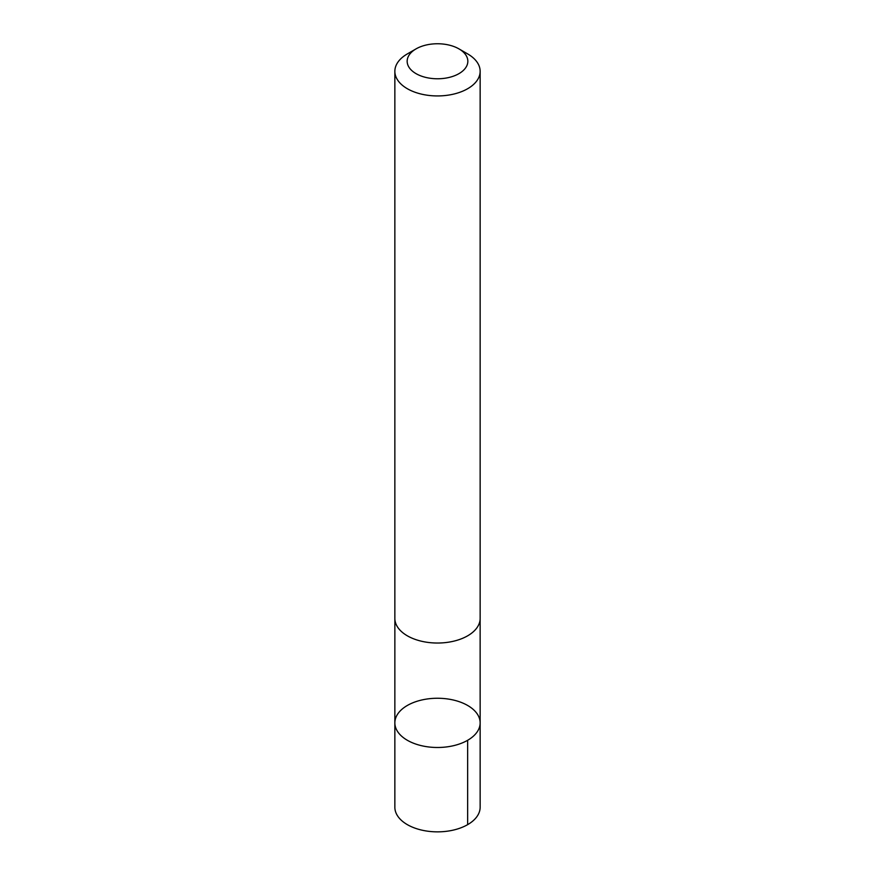 <?xml version="1.0" encoding="UTF-8"?>
<svg xmlns="http://www.w3.org/2000/svg" width="875" height="875" viewBox="0 0 875 875"><rect width="100%" height="100%" fill="white"/><g stroke="black" fill="none" stroke-linecap="round" stroke-linejoin="round"><path stroke-width="1.31" d="M399 712.283A42.645 24.62 180 0 1 446.895 698.863A42.645 24.62 180 0 1 480.145 722.87A42.645 24.62 180 0 1 437.5 747.491A42.645 24.62 180 0 1 394.855 722.87A42.645 24.62 180 0 1 399 712.283M394.855 807.231A42.645 24.62 0 0 0 428.105 831.25A42.645 24.62 0 0 0 476 817.819A42.645 24.62 0 0 0 480.145 807.231L480.145 722.87A42.645 24.62 180 0 1 437.5 747.491A42.645 24.62 180 0 1 394.855 722.87L394.855 807.231M416.052 48.88L407.345 53.911A42.645 24.62 0 0 0 394.855 71.312L394.855 618.406A42.645 24.62 0 0 0 428.105 642.425A42.645 24.62 0 0 0 476 628.994A42.645 24.62 0 0 0 480.145 618.406L480.145 71.312A42.645 24.62 0 0 0 467.655 53.911L458.948 48.88A30.341 17.511 0 0 0 416.052 48.88A30.341 17.511 0 0 0 420 75.567A30.341 17.511 0 0 0 464.888 68.797A30.341 17.511 0 0 0 458.948 48.88M394.855 71.312A42.645 24.62 0 0 0 428.105 95.331A42.645 24.62 0 0 0 476 81.9A42.645 24.62 0 0 0 480.145 71.312M467.655 740.283L467.655 824.644M394.866 619.041L394.855 722.87M480.134 619.041L480.145 722.87"/></g></svg>
